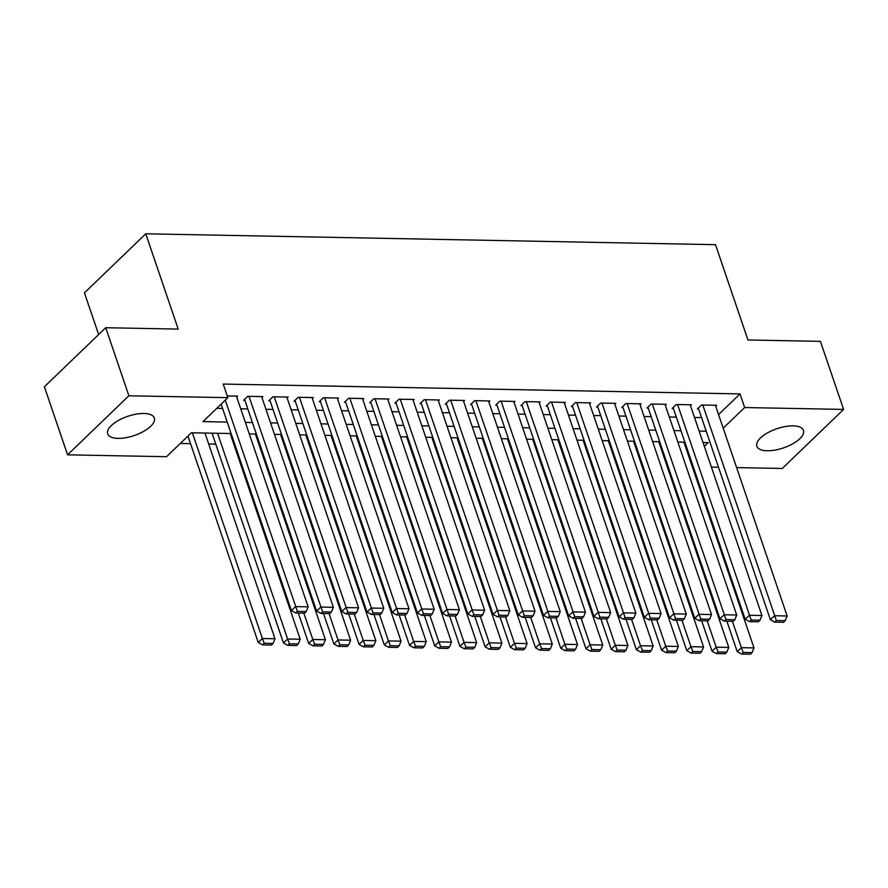 <?xml version="1.0" encoding="UTF-8"?>
<svg xmlns="http://www.w3.org/2000/svg" width="888" height="888" viewBox="0 0 888 888"><rect width="100%" height="100%" fill="white"/><g stroke="black" fill="none" stroke-linecap="round" stroke-linejoin="round"><path stroke-width="1.33" d="M143.934 413.486A24.62 10.134 -18.8 0 1 154.312 417.993A24.62 10.134 -18.8 0 1 143.59 431.401A24.62 10.134 -18.8 0 1 118.082 438.372A24.62 10.134 -18.8 0 1 107.703 433.866A24.62 10.134 -18.8 0 1 118.426 420.457A24.62 10.134 -18.8 0 1 143.934 413.486M793.095 425.874A24.62 10.134 -18.8 0 1 803.474 430.391A24.62 10.134 -18.8 0 1 792.751 443.789A24.62 10.134 -18.8 0 1 767.232 450.771A24.62 10.134 -18.8 0 1 756.865 446.253A24.62 10.134 -18.8 0 1 767.576 432.845A24.62 10.134 -18.8 0 1 793.095 425.874M98.635 334.543L84.438 292.851L145.765 233.799L715.506 244.677L747.951 339.971L820.423 341.358L843.6 409.424L782.273 468.464L736.618 467.599M718.481 467.243L711.41 467.11M693.262 466.766L692.318 466.755M180.297 443.445L190.554 443.645M208.691 443.989L215.762 444.122M233.899 444.477L234.854 444.488M259.118 444.955L260.062 444.977M284.327 445.432L285.27 445.454M309.535 445.92L310.478 445.931M334.743 446.398L335.697 446.42M359.951 446.875L360.905 446.897M385.159 447.363L386.114 447.374M410.378 447.841L411.322 447.863M435.586 448.329L436.53 448.34M460.794 448.806L461.738 448.829M486.002 449.284L486.957 449.306M511.211 449.772L512.165 449.783M536.419 450.249L537.373 450.272M561.638 450.727L562.581 450.749M586.846 451.215L587.789 451.226M612.054 451.692L612.998 451.715M637.262 452.17L638.217 452.192M662.47 452.658L663.425 452.669M231.124 433.533L191.386 432.778L166.522 456.71L67.577 454.823L128.893 395.782L227.85 397.669L202.986 421.611L227.217 422.066M128.893 395.782L105.728 327.716L44.4 386.757L67.577 454.823M236.719 397.036L237.662 396.126L227.25 395.937M261.938 397.524L262.881 396.614L247.752 396.326L243.612 400.31L244.866 400.333M287.146 398.002L288.089 397.091L272.96 396.803L268.82 400.799L270.074 400.821M312.354 398.479L313.298 397.58L298.168 397.291L294.028 401.276L295.282 401.298M337.562 398.967L338.506 398.057L323.376 397.769L319.236 401.753L320.501 401.776M362.77 399.445L363.714 398.534L348.596 398.246L344.444 402.242L345.709 402.264M387.978 399.922L388.922 399.023L373.804 398.734L369.652 402.719L370.918 402.741M413.198 400.41L414.141 399.5L399.012 399.212L394.871 403.196L396.126 403.219M438.406 400.888L439.349 399.977L424.22 399.689L420.08 403.685L421.334 403.707M463.614 401.365L464.557 400.466L449.428 400.177L445.288 404.162L446.542 404.184M488.822 401.853L489.765 400.943L474.636 400.655L470.496 404.639L471.761 404.673M514.03 402.331L514.973 401.42L499.855 401.132L495.704 405.128L496.969 405.15M539.238 402.819L540.182 401.909L525.063 401.62L520.912 405.605L522.177 405.627M564.457 403.296L565.401 402.386L550.271 402.098L546.131 406.082L547.385 406.116M589.665 403.774L590.609 402.863L575.48 402.575L571.339 406.571L572.594 406.593M614.873 404.262L615.817 403.352L600.688 403.063L596.547 407.048L597.802 407.07M640.082 404.739L641.025 403.829L625.896 403.541L621.755 407.536L623.021 407.559M665.29 405.217L666.233 404.306L651.115 404.018L646.964 408.014L648.229 408.036M690.498 405.705L691.441 404.795L676.323 404.506L672.172 408.491L673.437 408.513M685.414 446.486L686.124 445.798M718.57 414.574L740.015 393.917L223.21 384.06L227.85 397.669M216.761 408.347L222.588 408.458M240.726 408.802L247.796 408.935M265.934 409.279L273.005 409.412M291.142 409.768L298.213 409.901M316.361 410.245L323.421 410.378M341.569 410.722L348.64 410.867M366.777 411.211L373.848 411.344M391.985 411.688L399.056 411.821M417.194 412.165L424.264 412.31M442.402 412.654L449.472 412.787M467.621 413.131L474.68 413.264M492.829 413.619L499.9 413.753M518.037 414.097L525.108 414.23M543.245 414.574L550.316 414.707M568.453 415.062L575.524 415.196M593.672 415.54L600.732 415.673M618.88 416.017L625.94 416.15M644.089 416.505L651.159 416.639M669.297 416.983L676.367 417.116M694.505 417.46L701.576 417.604M715.717 406.182L716.66 405.272L701.531 404.984L697.391 408.98L698.645 409.002M105.728 327.716L178.199 329.093L145.765 233.799M740.015 393.917L744.655 407.536L843.6 409.424M723.198 428.183L744.655 407.536M245.366 422.411L252.425 422.555M270.574 422.899L277.644 423.032M295.782 423.376L302.852 423.509M320.99 423.854L328.061 423.998M346.198 424.342L353.269 424.475M371.417 424.819L378.477 424.952M396.625 425.308L403.685 425.441M421.833 425.785L428.904 425.918M447.041 426.262L454.112 426.395M472.25 426.751L479.32 426.884M497.458 427.228L504.528 427.361M522.677 427.705L529.736 427.838M547.885 428.194L554.945 428.327M573.093 428.671L580.164 428.804M598.301 429.148L605.372 429.293M623.509 429.637L630.58 429.77M648.717 430.114L655.788 430.247M673.937 430.591L680.996 430.736M699.145 431.08L706.204 431.213M704.339 446.342L708.191 442.646L703.041 442.546M684.903 442.202L677.833 442.058M659.695 441.713L652.625 441.58M634.487 441.236L627.416 441.103M609.268 440.759L602.208 440.615M584.06 440.27L577 440.137M558.852 439.793L551.781 439.66M533.644 439.305L526.573 439.172M508.436 438.827L501.365 438.694M483.227 438.35L476.157 438.217M458.008 437.862L450.949 437.729M432.8 437.384L425.741 437.251M407.592 436.907L400.521 436.774M382.384 436.419L375.313 436.286M357.176 435.941L350.105 435.808M331.968 435.464L324.897 435.32M306.749 434.976L299.689 434.843M281.54 434.498L274.47 434.365M256.332 434.021L249.262 433.877M690.054 460.095L690.764 459.418M715.395 405.25L787.134 615.983L774.525 615.739L770.384 619.735L774.725 622.111L783.549 622.277L785.203 620.69L776.378 620.512L774.725 622.111M698.334 408.069L770.384 619.735M702.785 405.006L776.378 620.512M785.203 620.69L787.134 615.983M726.872 621.2L737.24 651.648L741.38 647.663L732.411 621.3M683.949 442.18L753.99 647.896L752.058 652.602L743.234 652.436L741.58 654.023L750.404 654.201L752.058 652.602M743.234 652.436L741.38 647.663L753.99 647.896M741.58 654.023L737.24 651.648M690.187 404.773L761.926 615.506L749.317 615.262L745.176 619.258L749.516 621.633L758.341 621.8L759.995 620.201L751.17 620.035L749.516 621.633M673.115 407.581L745.176 619.258M677.577 404.528L751.17 620.035M759.995 620.201L761.926 615.506M664.979 404.284L736.718 615.018L724.109 614.785L719.968 618.77L724.308 621.145L733.133 621.323L734.787 619.724L725.962 619.558L724.308 621.145M647.907 407.104L719.968 618.77M652.369 404.051L725.962 619.558M734.787 619.724L736.718 615.018M639.76 403.807L711.51 614.54L698.9 614.296L694.76 618.292L699.1 620.668L707.914 620.834L709.579 619.247L700.754 619.069L699.1 620.668M622.699 406.626L694.76 618.292M627.161 403.563L700.754 619.069M709.579 619.247L711.51 614.54M614.552 403.33L686.291 614.063L673.692 613.819L669.552 617.804L673.881 620.19L682.706 620.357L684.37 618.758L675.546 618.592L673.881 620.19M597.491 406.138L669.552 617.804M601.953 403.085L675.546 618.592M684.37 618.758L686.291 614.063M701.664 620.723L712.032 651.17L716.172 647.174L707.203 620.823M658.741 441.702L728.77 647.419L726.85 652.114L718.026 651.947L716.361 653.546L725.185 653.712L726.85 652.114M718.026 651.947L716.172 647.174L728.77 647.419M716.361 653.546L712.032 651.17M676.456 620.235L686.813 650.682L690.964 646.697L681.984 620.346M633.533 441.214L703.562 646.941L701.642 651.637L692.818 651.47L691.153 653.069L699.977 653.235L701.642 651.637M692.818 651.47L690.964 646.697L703.562 646.941M691.153 653.069L686.813 650.682M651.237 619.757L661.604 650.205L665.756 646.22L656.776 619.857M608.324 440.737L678.354 646.453L676.423 651.159L667.598 650.993L665.945 652.58L674.769 652.758L676.423 651.159M667.598 650.993L665.756 646.22L678.354 646.453M665.945 652.58L661.604 650.205M626.029 619.269L636.396 649.727L640.537 645.731L631.568 619.38M583.116 440.259L653.146 645.976L651.215 650.671L642.39 650.504L640.736 652.103L649.561 652.269L651.215 650.671M642.39 650.504L640.537 645.731L653.146 645.976M640.736 652.103L636.396 649.727M589.343 402.841L661.083 613.575L648.484 613.342L644.333 617.327L648.673 619.702L657.497 619.88L659.151 618.281L650.338 618.115L648.673 619.702M572.283 405.661L644.333 617.327M576.745 402.608L650.338 618.115M659.151 618.281L661.083 613.575M600.821 618.792L611.188 649.239L615.329 645.254L606.36 618.903M557.908 439.771L627.938 645.498L626.007 650.194L617.182 650.027L615.528 651.625L624.353 651.792L626.007 650.194M617.182 650.027L615.329 645.254L627.938 645.498M615.528 651.625L611.188 649.239M564.135 402.364L635.875 613.097L623.265 612.853L619.125 616.849L623.465 619.225L632.289 619.391L633.943 617.793L625.119 617.626L623.465 619.225M547.075 405.183L619.125 616.849M551.526 402.12L625.119 617.626M633.943 617.793L635.875 613.097M575.613 618.314L585.98 648.762L590.12 644.777L581.152 618.414M532.689 439.294L602.73 645.01L600.799 649.716L591.974 649.55L590.32 651.137L599.145 651.304L600.799 649.716M591.974 649.55L590.12 644.777L602.73 645.01M590.32 651.137L585.98 648.762M538.927 401.887L610.667 612.62L598.057 612.376L593.917 616.361L598.257 618.747L607.081 618.914L608.735 617.315L599.911 617.149L598.257 618.747M521.855 404.695L593.917 616.361M526.318 401.642L599.911 617.149M608.735 617.315L610.667 612.62M550.405 617.826L560.772 648.284L564.912 644.288L555.944 617.937M507.481 438.805L577.511 644.533L575.591 649.228L566.766 649.061L565.101 650.66L573.926 650.826L575.591 649.228M566.766 649.061L564.912 644.288L577.511 644.533M565.101 650.66L560.772 648.284M513.719 401.398L585.458 612.132L572.849 611.899L568.709 615.884L573.049 618.259L581.873 618.437L583.527 616.838L574.703 616.672L573.049 618.259M496.647 404.218L568.709 615.884M501.11 401.165L574.703 616.672M583.527 616.838L585.458 612.132M525.197 617.349L535.553 647.796L539.704 643.811L530.724 617.46M482.273 438.328L552.303 644.055L550.382 648.751L541.558 648.584L539.893 650.183L548.717 650.349L550.382 648.751M541.558 648.584L539.704 643.811L552.303 644.055M539.893 650.183L535.553 647.796M488.5 400.921L560.25 611.654L547.641 611.41L543.5 615.406L547.841 617.782L556.654 617.948L558.319 616.35L549.494 616.183L547.841 617.782M471.439 403.74L543.5 615.406M475.901 400.677L549.494 616.183M558.319 616.35L560.25 611.654M499.977 616.871L510.345 647.319L514.496 643.323L505.516 616.971M457.065 437.851L527.095 643.567L525.163 648.273L516.339 648.096L514.685 649.694L523.509 649.861L525.163 648.273M516.339 648.096L514.496 643.323L527.095 643.567M514.685 649.694L510.345 647.319M463.292 400.433L535.031 611.177L522.433 610.933L518.292 614.918L522.621 617.304L531.446 617.471L533.111 615.872L524.286 615.706L522.621 617.304M446.231 403.252L518.292 614.918M450.693 400.199L524.286 615.706M533.111 615.872L535.031 611.177M474.769 616.383L485.137 646.841L489.277 642.845L480.308 616.494M431.857 437.362L501.887 643.09L499.955 647.785L491.131 647.618L489.477 649.217L498.301 649.383L499.955 647.785M491.131 647.618L489.277 642.845L501.887 643.09M489.477 649.217L485.137 646.841M438.084 399.955L509.823 610.689L497.225 610.456L493.073 614.441L497.413 616.816L506.238 616.982L507.892 615.395L499.078 615.229L497.413 616.816M421.023 402.775L493.073 614.441M425.485 399.711L499.078 615.229M507.892 615.395L509.823 610.689M449.561 615.906L459.929 646.353L464.069 642.368L455.1 616.006M406.649 436.885L476.678 642.601L474.747 647.308L465.923 647.141L464.269 648.728L473.093 648.906L474.747 647.308M465.923 647.141L464.069 642.368L476.678 642.601M464.269 648.728L459.929 646.353M412.876 399.478L484.615 610.211L472.005 609.967L467.865 613.963L472.205 616.339L481.03 616.505L482.684 614.907L473.859 614.74L472.205 616.339M395.815 402.297L467.865 613.963M400.266 399.234L473.859 614.74M482.684 614.907L484.615 610.211M424.353 615.428L434.72 645.876L438.861 641.88L429.892 615.528M381.429 436.408L451.47 642.124L449.539 646.83L440.714 646.653L439.061 648.251L447.885 648.418L449.539 646.83M440.714 646.653L438.861 641.88L451.47 642.124M439.061 648.251L434.72 645.876M387.668 398.99L459.407 609.734L446.797 609.49L442.657 613.475L446.997 615.861L455.822 616.028L457.475 614.429L448.651 614.263L446.997 615.861M370.596 401.809L442.657 613.475M375.058 398.756L448.651 614.263M457.475 614.429L459.407 609.734M362.459 398.512L434.199 609.246L421.589 609.002L417.449 612.998L421.789 615.373L430.613 615.539L432.267 613.952L423.443 613.775L421.789 615.373M345.388 401.332L417.449 612.998M349.85 398.268L423.443 613.775M432.267 613.952L434.199 609.246M337.24 398.035L408.991 608.768L396.381 608.524L392.241 612.52L396.581 614.896L405.394 615.062L407.059 613.464L398.235 613.297L396.581 614.896M320.18 400.843L392.241 612.52M324.642 397.791L398.235 613.297M407.059 613.464L408.991 608.768M312.032 397.547L383.771 608.28L371.173 608.047L367.022 612.032L371.362 614.407L380.186 614.585L381.851 612.986L373.027 612.82L371.362 614.407M294.971 400.366L367.022 612.032M299.434 397.313L373.027 612.82M381.851 612.986L383.771 608.28M286.824 397.069L358.563 607.803L345.965 607.559L341.813 611.555L346.154 613.93L354.978 614.096L356.632 612.509L347.819 612.332L346.154 613.93M269.763 399.889L341.813 611.555M274.226 396.825L347.819 612.332M356.632 612.509L358.563 607.803M261.616 396.592L333.355 607.325L320.746 607.081L316.605 611.066L320.945 613.453L329.77 613.619L331.424 612.021L322.599 611.854L320.945 613.453M244.555 399.4L316.605 611.066M249.006 396.348L322.599 611.854M331.424 612.021L333.355 607.325M236.408 396.104L308.147 606.837L295.538 606.604L291.397 610.589L295.737 612.964L304.562 613.142L306.216 611.543L297.391 611.377L295.737 612.964M221.123 404.151L291.397 610.589M225.263 400.155L297.391 611.377M306.216 611.543L308.147 606.837M399.145 614.94L409.512 645.387L413.653 641.402L404.684 615.051M356.221 435.919L426.251 641.647L424.331 646.342L415.506 646.175L413.841 647.774L422.666 647.94L424.331 646.342M415.506 646.175L413.653 641.402L426.251 641.647M413.841 647.774L409.512 645.387M373.937 614.463L384.293 644.91L388.445 640.925L379.465 614.563M331.013 435.442L401.043 641.158L399.123 645.865L390.298 645.698L388.633 647.285L397.458 647.463L399.123 645.865M390.298 645.698L388.445 640.925L401.043 641.158M388.633 647.285L384.293 644.91M348.718 613.985L359.085 644.433L363.236 640.437L354.257 614.085M305.805 434.965L375.835 640.681L373.904 645.376L365.079 645.21L363.425 646.808L372.25 646.975L373.904 645.376M365.079 645.21L363.236 640.437L375.835 640.681M363.425 646.808L359.085 644.433M323.51 613.497L333.877 643.944L338.017 639.959L329.048 613.608M280.597 434.476L350.627 640.204L348.695 644.899L339.871 644.732L338.217 646.331L347.041 646.497L348.695 644.899M339.871 644.732L338.017 639.959L350.627 640.204M338.217 646.331L333.877 643.944M298.301 613.02L308.669 643.467L312.809 639.482L303.84 613.12M255.389 433.999L325.419 639.715L323.487 644.422L314.663 644.255L313.009 645.842L321.833 646.02L323.487 644.422M314.663 644.255L312.809 639.482L325.419 639.715M313.009 645.842L308.669 643.467M212.032 433.166L283.461 642.99L287.601 638.994L217.571 433.277M230.17 433.522L300.211 639.238L298.279 643.933L289.455 643.767L287.801 645.365L296.625 645.532L298.279 643.933M289.455 643.767L287.601 638.994L300.211 639.238M287.801 645.365L283.461 642.99M187.967 436.064L258.253 642.501L262.393 638.516L192.363 432.8M204.962 433.033L274.991 638.761L273.071 643.456L264.247 643.289L262.582 644.888L271.406 645.054L273.071 643.456M264.247 643.289L262.393 638.516L274.991 638.761M262.582 644.888L258.253 642.501"/></g></svg>
